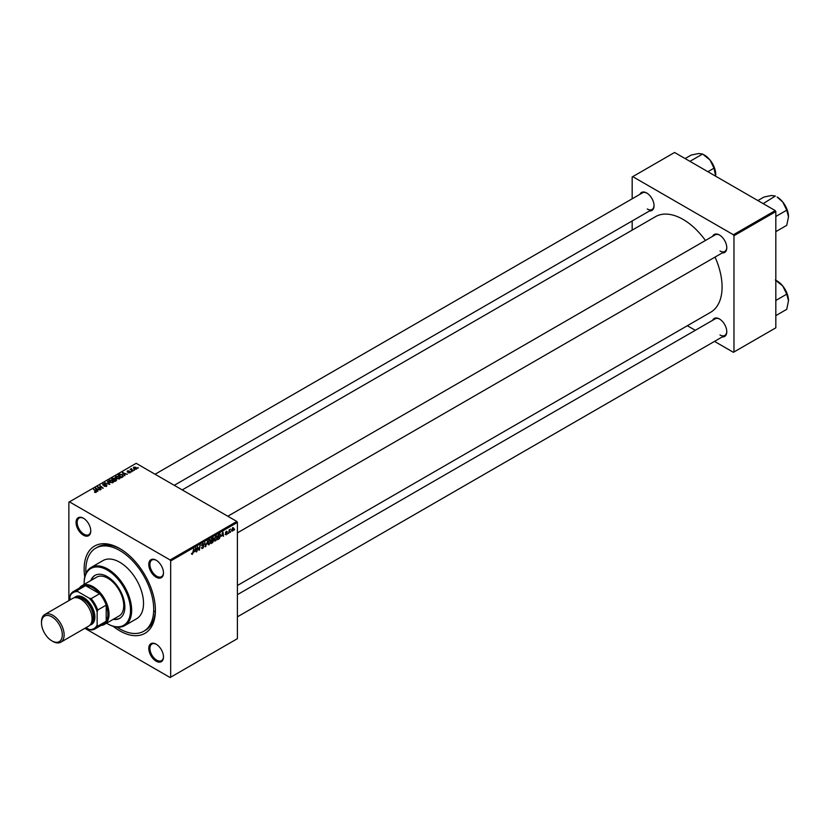 <?xml version="1.0" encoding="UTF-8"?>
<svg xmlns="http://www.w3.org/2000/svg" width="830" height="830" viewBox="0 0 830 830"><rect width="100%" height="100%" fill="white"/><g stroke="black" fill="none" stroke-linecap="round" stroke-linejoin="round"><path stroke-width="1.25" d="M156.133 661.168A10.396 6.007 60 0 1 148.788 648.427A10.396 6.007 60 0 1 156.133 644.184L156.133 644.184A10.396 6.007 60 0 1 163.489 656.924A10.396 6.007 60 0 1 156.133 661.168M156.424 644.36A9.597 5.54 -120 0 0 151.9 644.038A9.597 5.54 -120 0 0 150.438 651.726A9.597 5.54 -120 0 0 156.704 660.182A9.597 5.54 -120 0 0 161.497 660.659A9.597 5.54 -120 0 0 163.489 656.582M83.405 535.194A10.396 6.007 60 0 1 76.059 522.454A10.396 6.007 60 0 1 83.405 518.211L83.405 518.211A10.396 6.007 60 0 1 90.761 530.951A10.396 6.007 60 0 1 83.405 535.194M83.695 518.387A9.597 5.54 -120 0 0 79.172 518.065A9.597 5.54 -120 0 0 77.698 525.753A9.597 5.54 -120 0 0 83.975 534.209A9.597 5.54 -120 0 0 88.769 534.686A9.597 5.54 -120 0 0 90.75 530.609M156.133 577.182A10.396 6.007 60 0 1 148.788 564.452A10.396 6.007 60 0 1 156.133 560.198L156.133 560.198A10.396 6.007 60 0 1 163.489 572.939A10.396 6.007 60 0 1 156.133 577.182M156.424 560.375A9.597 5.54 -120 0 0 151.9 560.053A9.597 5.54 -120 0 0 150.438 567.741A9.597 5.54 -120 0 0 156.704 576.207A9.597 5.54 -120 0 0 161.497 576.674A9.597 5.54 -120 0 0 163.489 572.596M712.628 236.322A10.396 6.007 60 0 1 719.434 234.994L719.434 234.994A10.396 6.007 60 0 1 726.779 247.724A10.396 6.007 60 0 1 722.235 252.943M719.724 235.16A9.597 5.54 -120 0 0 715.201 234.838L227.814 516.229M639.899 194.334A10.396 6.007 60 0 1 646.705 192.996L646.705 192.996A10.396 6.007 60 0 1 654.05 205.736A10.396 6.007 60 0 1 649.496 210.955M646.985 193.172A9.597 5.54 -120 0 0 642.472 192.851L155.075 474.241M712.628 320.307A10.396 6.007 60 0 1 719.434 318.969L719.434 318.969A10.396 6.007 60 0 1 726.779 331.71A10.396 6.007 60 0 1 722.235 336.928M719.724 319.145A9.597 5.54 -120 0 0 715.201 318.824L237.411 594.674M84.753 577.026A50.391 29.091 60 0 1 119.769 548.547A50.391 29.091 60 0 1 155.407 610.258A50.391 29.091 60 0 1 119.769 630.831A50.391 29.091 60 0 1 113.233 626.349M120.63 549.055A47.984 27.712 -120 0 0 97.473 547.146L95.782 548.132A47.984 27.712 -120 0 0 85.957 573.374M237.411 585.492L710.656 312.267A55.185 31.862 -120 0 0 715.035 257.093M705.438 240.472A55.185 31.862 -120 0 0 683.069 219.411A55.185 31.862 -120 0 0 655.472 216.682L182.226 489.908M236.841 521.448L237.411 522.423L170.669 560.956L170.109 559.97L236.841 521.448L136.172 463.327L68.869 502.181L68.869 600.609M170.669 560.956L170.669 677.197L170.109 677.519L84.868 628.31M214.358 540.133L215.686 540.901L214.327 539.708L216.039 536.004L217.408 537.249L215.686 540.901L214.835 541.004M216.039 536.004L216.931 535.921M221.579 536.19L222.99 532.061L223.529 536.315L222.98 535.381L221.278 536.024M191.502 553.932L192.301 554.399L191.533 553.423L192.332 553.849L193.763 548.931L193.276 552.562L192.301 554.399L191.491 553.859M191.606 553.371L192.332 553.849M201.524 547.665L202.748 548.371L201.524 547.53L202.779 547.821L203.578 546.597L201.929 545.362L203.039 543.515L204.201 544.169L203.028 544.055L202.344 545.103L203.993 546.316L202.748 548.371L201.846 548.537M201.524 547.551L202.779 547.821M201.171 544.926L201.949 545.601M202.095 545.922L203.392 546.213M203.039 543.515L204.201 544.169L203.049 543.505M203.786 544.449L202.624 543.826M201.991 544.895L202.499 545.424M203.205 545.486L203.993 546.316L201.949 545.134M207.687 540.89L205.435 546.763L204.834 542.54L205.767 545.922L207.687 540.89M207.77 543.941L209.098 544.708L207.739 543.515L209.461 539.811L210.83 541.056L209.098 544.708L208.247 544.802M209.461 539.811L210.343 539.718M234.62 529.26L234.122 530.204L234.62 529.26M237.411 522.423L237.411 638.664L170.669 677.197M212.719 539.936L213.756 540.538L212.615 542.613L211.038 543.526L211.702 538.577L213.269 537.747L213.756 540.538L212.978 539.728M213.269 537.747L213.808 538.463L212.854 537.913M194.479 551.836L195.89 547.696L196.43 551.96L195.89 551.027L194.189 551.67M197.685 548.443L196.845 551.722L197.519 546.763L199.086 549.74L200.051 545.3L199.387 550.259L197.81 547.292L197.322 548.236M226.154 534.862L225.169 534.24L226.175 534.437L226.715 533.607L225.532 532.725L226.393 531.273L227.327 531.75L226.372 531.708L225.988 532.653L227.13 533.337L226.154 534.862L225.169 534.302L226.154 534.862M225.584 533.939L226.175 534.437M226.632 533.368L225.532 532.725M226.393 531.273L227.327 531.75L226.455 531.241M226.922 532.04L226.061 531.522M225.563 532.414L226.32 532.756M219.774 533.97L220.645 535.277L219.421 538.577L217.616 539.728L218.28 534.769L220.23 534.022M233.365 528.067L233.863 528.357L232.576 531.148L231.601 530.391L232.898 527.517L233.863 528.357L232.898 527.517M231.612 530.588L232.576 531.148L231.601 530.391M230.823 531.449L230.315 532.393L230.823 531.449M229.35 531.625L228.717 533.317L229.204 529.716L229.516 530.214L230.47 529.042L228.976 531.418M228.043 533.057L227.534 534.001L228.043 533.057M131.804 471.72L130.912 471.585L131.804 471.72M134.585 470.122L133.692 469.988L134.585 470.122M119.593 478.837L116.522 478.63L115.308 477.312L115.889 476.285L119.012 476.513L120.174 477.976L119.593 478.837L118.566 476.721L116.335 476.555L115.941 477.292L119.157 479.024M115.308 477.312L115.889 476.285L115.889 478.194M124.946 475.683L122.383 472.592L127.384 474.272L125.755 473.971L124.355 474.781L124.946 475.683M116.47 480.57L114.893 481.493L111.604 478.817L114.665 478.153L115.09 479.035L116.387 479.211L116.387 480.632M114.665 479.543L114.665 478.153L115.09 479.346M109.819 484.419L104.725 482.79L109.052 484.212L107.589 481.13L109.819 484.419M94.527 492.294L95.772 492.055L95.575 491.308L93.666 489.171L96.073 491.132L96.207 492.335L94.527 492.294M95.772 492.512L95.575 491.308M96.073 492.408L96.073 491.132L96.207 492.335M101.115 489.441L97.411 487.002L102.339 488.04L99.953 485.54L103.242 488.216L98.314 487.189L101.115 489.441M170.109 559.97L69.44 501.849M97.847 491.329L95.284 488.237L100.285 489.918L98.666 489.607L97.255 490.426L97.847 491.329M106.655 486.307L104.092 486.235L106.219 486.017L106.365 485.177L102.827 485.031L102.889 483.786L105.275 483.838L103.335 484.066L103.211 484.782L106.738 484.917L106.738 486.256M106.219 486.505L106.365 485.177M102.827 485.031L102.889 483.786L102.889 485.062M103.335 484.066L103.211 485.197M113.005 482.635L109.934 482.427L108.73 481.11L109.301 480.082L112.434 480.311L113.596 481.774L113.005 482.635L111.977 480.529L109.757 480.363L109.353 481.099L112.579 482.821M108.73 481.11L109.301 480.082L109.301 481.991M128.1 472.799L129.822 472L127.281 471.897L127.322 470.932L129.127 470.89L127.664 471.15L127.903 471.741L130.196 471.751L130.061 472.789L128.1 472.799M129.719 472.944L129.822 472M127.281 471.897L127.322 470.932L127.322 471.928M127.664 471.15L127.623 472.042M130.196 472.706L130.196 471.751L130.061 472.789M122.643 477.011L121.471 477.696L118.182 475.019L119.728 474.189L122.166 474.594L123.182 476.596L122.643 477.011M136.483 469.085L134.356 468.981L133.827 467.176L135.985 467.311L136.483 469.085L136.919 468.442M133.371 467.798L133.827 467.176L133.827 468.608M131.493 468.639L132.997 471.035L130.186 469.334L131.088 469.5L131.493 468.639L131.337 470.268M131.088 469.5L131.109 468.743L131.088 469.5M138.382 467.923L137.49 467.788L138.382 467.923M775.251 210.602L775.822 211.577L733.969 235.741L733.398 234.755L775.251 210.602L674.583 152.481L632.17 176.966L632.17 198.795M632.17 220.967L632.17 230.138M733.969 235.741L733.969 351.982L733.398 352.304L714.495 341.389M695.301 330.309L687.354 325.723M733.969 351.982L775.822 327.819L775.822 211.577M733.398 234.755L632.73 176.634M719.994 250.992A9.597 5.54 -120 0 0 724.798 251.459A9.597 5.54 -120 0 0 726.779 247.392M647.265 208.994A9.597 5.54 -120 0 0 652.069 209.471A9.597 5.54 -120 0 0 654.05 205.394M719.994 334.967A9.597 5.54 -120 0 0 724.798 335.445A9.597 5.54 -120 0 0 726.779 331.367M116.989 627.138A47.984 27.712 -120 0 0 119.769 628.87A47.984 27.712 -120 0 0 143.766 631.246L145.468 630.271A47.984 27.712 -120 0 0 155.397 609.262M154.422 611.305A47.984 27.712 -120 0 0 155.262 611.72M97.847 487.366L97.847 486.754M99.953 486.131L99.953 485.54M98.314 487.739L98.314 487.189M95.792 489.036L95.792 487.947M97.255 491.35L97.255 490.426M96.394 489.036L97.017 490.022L98.148 489.378L95.917 488.372L96.394 489.99M97.017 490.976L97.017 490.022M95.917 489.223L95.917 488.372M98.148 489.908L98.148 489.378M94.568 492.315L94.568 491.796M93.666 489.752L93.666 489.171M107.589 482.054L107.589 481.13M112.434 480.84L112.434 480.311M109.353 480.975L109.353 482.033L109.757 480.363M112.403 478.889L113.43 479.719L114.602 478.858L113.108 478.485L112.403 479.47M113.43 480.3L113.43 479.719M113.814 480.031L114.924 480.933L116.076 480.248L115.961 479.439L114.685 479.533L113.814 480.612M114.924 481.473L114.924 480.933M116.076 480.809L115.961 479.439M122.882 473.391L122.882 472.301M124.355 475.704L124.355 474.781M123.483 473.391L124.116 474.387L125.237 473.733L123.006 472.727L123.483 474.345M124.116 475.331L124.116 474.387M123.006 473.588L123.006 472.727M125.237 474.272L125.237 473.733M118.981 475.092L121.502 477.136L122.747 476.026L121.73 474.812L120.163 474.48L118.981 475.673M121.502 477.675L121.502 477.136M122.031 477.364L122.031 476.835M119.012 477.043L119.012 476.513M115.93 477.177L115.93 478.225L116.335 476.555M135.985 467.85L135.985 467.311M136.13 469.23L135.581 467.549L134.169 467.394L133.91 468.68M134.169 467.394L134.73 468.722L136.359 468.504L136.359 469.147M134.107 470.309L134.107 469.739M130.601 469.676L130.601 469.095M131.337 471.917L131.337 471.347M137.915 468.12L137.915 467.539M212.044 538.909L211.837 540.455L213.393 538.722L211.681 538.701M212.283 538.234L213.393 538.722M211.754 541.036L211.526 542.706L213.352 540.755L211.401 540.828M212.158 540.268L213.352 540.755M208.61 541.336L208.154 543.297L209.129 544.148L210.415 541.243L209.451 540.351L208.288 541.16M207.759 543.069L209.129 544.148M209.046 540.112L210.415 541.243M205.342 546.099L205.965 546.462M202.966 543.557L204.19 544.273M195.257 549.502L194.708 551.172L195.828 550.529L195.579 548.381L194.957 549.325M198.536 549.418L199.086 549.74M198.702 549.865L199.387 550.259M225.532 532.736L226.569 533.337L225.532 532.736M225.563 532.435L227.13 533.337M222.347 533.856L221.807 535.526L222.928 534.883L222.679 532.736L222.046 533.68M218.622 535.111L218.114 538.909L220.241 535.485L219.743 534.541L218.269 534.904M219.213 534.24L220.241 535.485M215.188 537.539L214.731 539.5L215.717 540.351L216.993 537.446L216.028 536.553L214.877 537.363M214.337 539.272L215.717 540.351M215.624 536.315L216.993 537.446M233.448 528.596L232.888 527.942L232.006 530.1L232.576 530.733L233.448 528.596L232.566 527.766M231.632 529.882L232.576 530.733M113.212 619.336A24.796 14.318 -120 0 0 119.728 618.34A24.796 14.318 -120 0 0 123.525 598.472A24.796 14.318 -120 0 0 107.329 576.632A24.796 14.318 -120 0 0 94.931 575.398A24.796 14.318 -120 0 0 90.812 580.554M95.222 575.242A24.796 14.318 -120 0 0 91.383 580.222M106.551 623.185A32.795 18.934 -120 0 0 107.329 623.652A32.795 18.934 -120 0 0 130.518 610.258A32.795 18.934 -120 0 0 107.329 570.096A32.795 18.934 -120 0 0 84.141 583.48A32.795 18.934 -120 0 0 84.152 584.393M107.9 623.973L107.329 623.652L107.9 623.973A33.594 19.391 60 0 0 124.697 625.633L136.566 618.775A33.594 19.391 -120 0 0 141.722 591.863A33.594 19.391 -120 0 0 119.769 562.263A33.594 19.391 -120 0 0 102.972 560.592L91.103 567.45A33.594 19.391 60 0 1 107.9 569.121A33.594 19.391 60 0 1 129.843 598.721A33.594 19.391 60 0 1 124.697 625.633M143.766 631.246A47.984 27.712 -120 0 0 151.122 592.796A47.984 27.712 -120 0 0 119.769 550.508A47.984 27.712 -120 0 0 95.782 548.132M79.431 588.045A22.4 12.927 60 0 1 81.994 585.638L96.695 577.151A22.4 12.927 60 0 1 107.9 578.261A22.4 12.927 60 0 1 122.529 597.994A22.4 12.927 60 0 1 119.095 615.943L104.393 624.43A22.4 12.927 60 0 1 101.021 625.447M84.141 583.158A33.594 19.391 60 0 1 84.141 582.836A33.594 19.391 60 0 1 91.103 567.45M113.772 619.014A24.796 14.318 -120 0 0 120.008 618.174M788.5 216.744A16.102 9.296 60 0 0 782.804 202.074A16.102 9.296 -120 0 0 777.119 197.032L782.804 202.074L786.736 210.177L788.5 216.744L786.736 225.345L775.822 231.653M775.822 216.474L786.736 210.177M763.185 203.63L775.355 196.015L771.423 195.507L763.974 197.032L757.863 200.559M775.355 279.99L782.804 286.06A16.102 9.296 -120 0 0 777.119 281.007L775.822 280.26M775.822 300.46L786.736 294.152L788.5 300.73L786.736 309.331L775.822 315.639M788.5 300.73A16.102 9.296 60 0 0 782.804 286.06L786.736 294.152M690.456 161.643L689.803 161.269M707.897 171.706L714.008 168.179L715.699 176.219M690.311 161.134L702.626 154.027L710.075 160.086L714.008 168.179M685.134 158.572L691.245 155.044L698.694 153.519L702.626 154.027M715.771 174.757A16.102 9.296 -120 0 0 710.075 160.086A16.102 9.296 -120 0 0 703.726 154.681M81.994 585.638A22.4 12.927 60 0 1 99.247 591.645A22.4 12.927 60 0 1 109.031 614.179A22.4 12.927 60 0 1 104.393 624.43M85.998 627.656L89.235 629.524A20.791 12.004 -120 0 0 97.152 624.949L97.712 626.173A21.59 12.471 60 0 1 94.942 628.964L103.428 624.067A21.59 12.471 -120 0 0 106.199 621.276A21.59 12.471 -120 0 0 107.9 614.179A21.59 12.471 -120 0 0 106.199 605.122A21.59 12.471 -120 0 0 99.621 593.73L85.635 585.648A21.59 12.471 -120 0 0 81.828 586.654L73.341 591.562A21.59 12.471 60 0 1 77.149 590.545L77.927 591.645A20.791 12.004 -120 0 0 70 596.22L70 599.955M97.712 626.173L106.199 621.276L106.199 605.122L97.712 610.019L97.152 611.897A20.791 12.004 -120 0 0 89.235 598.181L91.134 598.627L99.621 593.73A21.59 12.471 -120 0 0 85.635 585.648L77.149 590.545M70 596.22L70.571 594.342A21.59 12.471 60 0 1 73.341 591.562M94.942 628.964A21.59 12.471 60 0 1 91.134 629.97L89.235 629.524M97.152 624.949L97.152 611.897M89.235 598.181L77.927 591.645M91.134 598.627A21.59 12.471 60 0 1 97.712 610.019M52.809 641.414L51.906 640.885A14.712 8.497 -120 0 0 62.312 634.877A14.712 8.497 -120 0 0 51.906 616.856A14.712 8.497 -120 0 0 41.5 622.863A14.712 8.497 -120 0 0 51.906 640.885L52.809 641.414A15.998 9.234 60 0 0 60.808 642.202A15.998 9.234 60 0 0 63.256 629.379A15.998 9.234 60 0 0 52.809 615.289A15.998 9.234 60 0 0 44.81 614.49A15.998 9.234 60 0 0 41.5 621.815L41.5 622.863M90.854 623.921A15.199 8.777 -120 0 0 92.867 611.668A15.199 8.777 -120 0 0 83.01 598.503A15.199 8.777 -120 0 0 75.665 597.621M74.295 597.766A15.998 9.234 60 0 1 83.581 597.527A15.998 9.234 60 0 1 94.371 612.913A15.998 9.234 60 0 1 90.034 625.042M77.543 597.839A14.401 8.31 60 0 1 83.01 599.156A14.401 8.31 60 0 1 91.933 610.413A14.401 8.31 60 0 1 91.591 622.189M44.81 614.49L72.75 598.368A15.998 9.234 60 0 1 80.749 599.156A15.998 9.234 60 0 1 91.196 613.256A15.998 9.234 60 0 1 88.748 626.069L60.808 642.202M99.123 488.403L99.123 487.801M112.61 478.765L112.61 478.236M114.094 479.875L114.094 479.335M115.692 481.026L115.692 480.497M119.167 474.988L119.167 474.449M132.053 470.849L132.053 470.247M197.882 547.572L198.495 547.925M198.214 548.578L198.878 548.962M225.542 532.881L226.237 533.285M95.969 491.785L95.969 492.449M106.614 485.529L106.614 486.328M102.982 484.481L102.982 485.114M116.293 479.885L116.293 480.674M129.999 472.239L129.999 472.83M127.467 471.399L127.467 471.99M122.747 476.026L122.747 476.949M213.248 538.348L212.667 538.016M213.206 540.372L212.594 540.019M210.063 540.299L209.347 539.884M208.506 544.2L207.749 543.764M202.126 547.935L201.524 547.592M203.589 543.972L202.914 543.588M192.031 553.89L191.512 553.589M225.76 534.489L225.241 534.188M219.95 534.582L219.286 534.198M216.651 536.502L215.925 536.076M215.084 540.403L214.337 539.967M232.224 530.764L231.601 530.401M84.141 583.48L84.141 582.836M786.477 208.091L783.603 203.111M237.411 532.85L724.798 251.459M724.798 335.445L237.411 616.835M786.477 292.077L783.603 287.097M652.069 209.471L174.279 485.322M710.864 161.124L713.748 166.104"/></g></svg>

